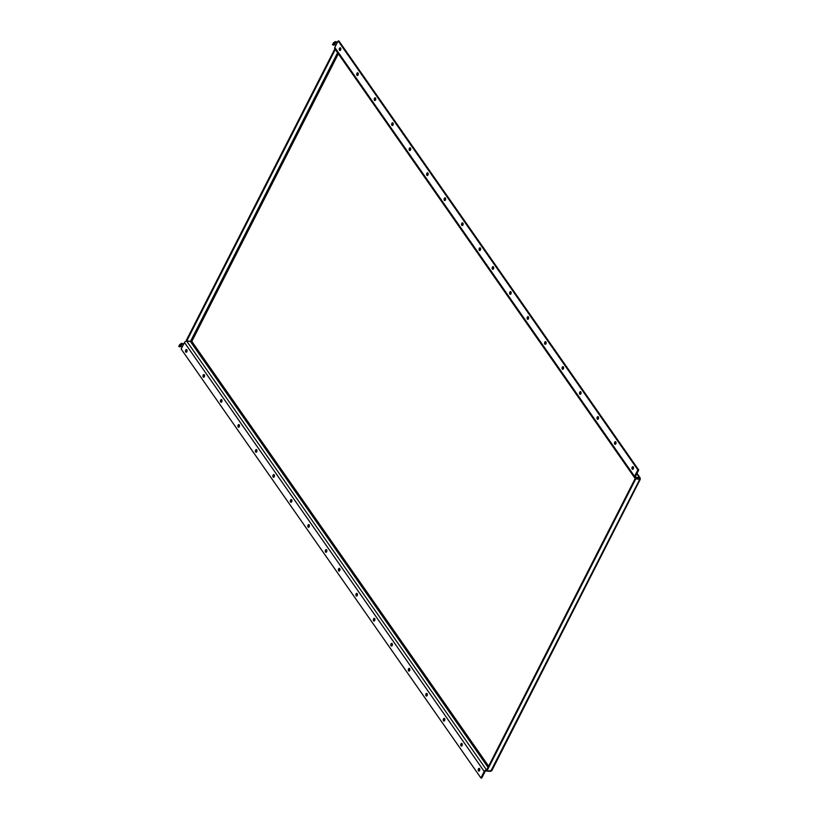 <?xml version="1.0" encoding="UTF-8"?>
<svg xmlns="http://www.w3.org/2000/svg" width="819" height="819" viewBox="0 0 819 819"><rect width="100%" height="100%" fill="white"/><g stroke="black" fill="none" stroke-linecap="round" stroke-linejoin="round"><path stroke-width="1.23" d="M633.036 469.195L633.036 469.195A1.362 0.778 96.4 0 1 633.292 466.932A1.362 0.778 96.4 0 1 633.435 468.478A1.362 0.778 96.4 0 1 632.585 469.369A1.362 0.778 96.4 0 1 632.186 469.092A1.362 0.778 96.4 0 1 632.033 467.547A1.362 0.778 96.4 0 1 632.882 466.656A1.362 0.778 96.4 0 1 633.292 466.932M615.56 444.185L615.56 444.185A1.362 0.778 96.4 0 1 615.816 441.922A1.362 0.778 96.4 0 1 615.96 443.478A1.362 0.778 96.4 0 1 615.11 444.359A1.362 0.778 96.4 0 1 614.711 444.093A1.362 0.778 96.4 0 1 614.557 442.536A1.362 0.778 96.4 0 1 615.407 441.656A1.362 0.778 96.4 0 1 615.816 441.922M598.085 419.174L598.085 419.174A1.362 0.778 96.4 0 1 598.341 416.912A1.362 0.778 96.4 0 1 598.484 418.468A1.362 0.778 96.4 0 1 597.635 419.348A1.362 0.778 96.4 0 1 597.235 419.082A1.362 0.778 96.4 0 1 597.082 417.526A1.362 0.778 96.4 0 1 597.942 416.646A1.362 0.778 96.4 0 1 598.341 416.912M580.61 394.174L580.61 394.174A1.362 0.778 96.4 0 1 580.866 391.912A1.362 0.778 96.4 0 1 581.009 393.468A1.362 0.778 96.4 0 1 580.159 394.348A1.362 0.778 96.4 0 1 579.76 394.072A1.362 0.778 96.4 0 1 579.606 392.526A1.362 0.778 96.4 0 1 580.466 391.646A1.362 0.778 96.4 0 1 580.866 391.912M563.134 369.164L563.134 369.164A1.362 0.778 96.4 0 1 563.39 366.902A1.362 0.778 96.4 0 1 563.533 368.458A1.362 0.778 96.4 0 1 562.684 369.338A1.362 0.778 96.4 0 1 562.284 369.072A1.362 0.778 96.4 0 1 562.131 367.516A1.362 0.778 96.4 0 1 562.991 366.636A1.362 0.778 96.4 0 1 563.39 366.902M545.659 344.164L545.659 344.164A1.362 0.778 96.4 0 1 545.915 341.902A1.362 0.778 96.4 0 1 546.058 343.448A1.362 0.778 96.4 0 1 545.208 344.328A1.362 0.778 96.4 0 1 544.809 344.062A1.362 0.778 96.4 0 1 544.655 342.516A1.362 0.778 96.4 0 1 545.515 341.625A1.362 0.778 96.4 0 1 545.915 341.902M528.183 319.154L528.183 319.154A1.362 0.778 96.4 0 1 528.439 316.892A1.362 0.778 96.4 0 1 528.583 318.448A1.362 0.778 96.4 0 1 527.733 319.328A1.362 0.778 96.4 0 1 527.334 319.062A1.362 0.778 96.4 0 1 527.18 317.506A1.362 0.778 96.4 0 1 528.04 316.625A1.362 0.778 96.4 0 1 528.439 316.892M480.129 250.389L480.129 250.389A1.362 0.778 96.4 0 1 480.384 248.126A1.362 0.778 96.4 0 1 480.528 249.672A1.362 0.778 96.4 0 1 479.678 250.563A1.362 0.778 96.4 0 1 479.279 250.286A1.362 0.778 96.4 0 1 479.125 248.741A1.362 0.778 96.4 0 1 479.985 247.86A1.362 0.778 96.4 0 1 480.384 248.126M462.653 225.379L462.653 225.379A1.362 0.778 96.4 0 1 462.909 223.116A1.362 0.778 96.4 0 1 463.052 224.672A1.362 0.778 96.4 0 1 462.203 225.553A1.362 0.778 96.4 0 1 461.803 225.286A1.362 0.778 96.4 0 1 461.65 223.73A1.362 0.778 96.4 0 1 462.51 222.85A1.362 0.778 96.4 0 1 462.909 223.116M445.178 200.368L445.178 200.368A1.362 0.778 96.4 0 1 445.434 198.106A1.362 0.778 96.4 0 1 445.577 199.662A1.362 0.778 96.4 0 1 444.727 200.542A1.362 0.778 96.4 0 1 444.328 200.276A1.362 0.778 96.4 0 1 444.174 198.72A1.362 0.778 96.4 0 1 445.034 197.84A1.362 0.778 96.4 0 1 445.434 198.106M427.702 175.368L427.702 175.368A1.362 0.778 96.4 0 1 427.958 173.106A1.362 0.778 96.4 0 1 428.112 174.662A1.362 0.778 96.4 0 1 427.252 175.542A1.362 0.778 96.4 0 1 426.853 175.276A1.362 0.778 96.4 0 1 426.699 173.72A1.362 0.778 96.4 0 1 427.559 172.84A1.362 0.778 96.4 0 1 427.958 173.106M410.227 150.358L410.227 150.358A1.362 0.778 96.4 0 1 410.483 148.096A1.362 0.778 96.4 0 1 410.636 149.652A1.362 0.778 96.4 0 1 409.776 150.532A1.362 0.778 96.4 0 1 409.377 150.266A1.362 0.778 96.4 0 1 409.224 148.71A1.362 0.778 96.4 0 1 410.084 147.829A1.362 0.778 96.4 0 1 410.483 148.096M392.751 125.358L392.751 125.358A1.362 0.778 96.4 0 1 393.007 123.096A1.362 0.778 96.4 0 1 393.161 124.642A1.362 0.778 96.4 0 1 392.301 125.522A1.362 0.778 96.4 0 1 391.902 125.256A1.362 0.778 96.4 0 1 391.748 123.71A1.362 0.778 96.4 0 1 392.608 122.819A1.362 0.778 96.4 0 1 393.007 123.096M375.276 100.348L375.276 100.348A1.362 0.778 96.4 0 1 375.532 98.085A1.362 0.778 96.4 0 1 375.686 99.642A1.362 0.778 96.4 0 1 374.826 100.522A1.362 0.778 96.4 0 1 374.426 100.256A1.362 0.778 96.4 0 1 374.283 98.7A1.362 0.778 96.4 0 1 375.133 97.819A1.362 0.778 96.4 0 1 375.532 98.085M510.708 294.144L510.708 294.144A1.362 0.778 96.4 0 1 510.964 291.881A1.362 0.778 96.4 0 1 511.117 293.437A1.362 0.778 96.4 0 1 510.257 294.318A1.362 0.778 96.4 0 1 509.858 294.052A1.362 0.778 96.4 0 1 509.705 292.496A1.362 0.778 96.4 0 1 510.565 291.615A1.362 0.778 96.4 0 1 510.964 291.881M493.233 269.144L493.233 269.144A1.362 0.778 96.4 0 1 493.488 266.881A1.362 0.778 96.4 0 1 493.642 268.427A1.362 0.778 96.4 0 1 492.782 269.318A1.362 0.778 96.4 0 1 492.383 269.041A1.362 0.778 96.4 0 1 492.229 267.496A1.362 0.778 96.4 0 1 493.089 266.615A1.362 0.778 96.4 0 1 493.488 266.881M357.801 75.338L357.801 75.338A1.362 0.778 96.4 0 1 358.057 73.075A1.362 0.778 96.4 0 1 358.21 74.631A1.362 0.778 96.4 0 1 357.35 75.512A1.362 0.778 96.4 0 1 356.951 75.246A1.362 0.778 96.4 0 1 356.808 73.69A1.362 0.778 96.4 0 1 357.657 72.809A1.362 0.778 96.4 0 1 358.057 73.075M340.325 50.338L340.325 50.338A1.362 0.778 96.4 0 1 340.581 48.075A1.362 0.778 96.4 0 1 340.735 49.621A1.362 0.778 96.4 0 1 339.875 50.512A1.362 0.778 96.4 0 1 339.476 50.235A1.362 0.778 96.4 0 1 339.332 48.69A1.362 0.778 96.4 0 1 340.182 47.809A1.362 0.778 96.4 0 1 340.581 48.075M479.289 770.925L479.289 770.925A1.362 0.778 96.4 0 1 479.545 768.662A1.362 0.778 96.4 0 1 479.699 770.218A1.362 0.778 96.4 0 1 478.839 771.099A1.362 0.778 96.4 0 1 478.439 770.833A1.362 0.778 96.4 0 1 478.296 769.276A1.362 0.778 96.4 0 1 479.146 768.396A1.362 0.778 96.4 0 1 479.545 768.662M461.814 745.925L461.814 745.925A1.362 0.778 96.4 0 1 462.07 743.662A1.362 0.778 96.4 0 1 462.223 745.208A1.362 0.778 96.4 0 1 461.363 746.099A1.362 0.778 96.4 0 1 460.964 745.822A1.362 0.778 96.4 0 1 460.821 744.276A1.362 0.778 96.4 0 1 461.67 743.386A1.362 0.778 96.4 0 1 462.07 743.662M444.338 720.915L444.338 720.915A1.362 0.778 96.4 0 1 444.594 718.652A1.362 0.778 96.4 0 1 444.748 720.208A1.362 0.778 96.4 0 1 443.888 721.089A1.362 0.778 96.4 0 1 443.488 720.822A1.362 0.778 96.4 0 1 443.345 719.266A1.362 0.778 96.4 0 1 444.195 718.386A1.362 0.778 96.4 0 1 444.594 718.652M426.863 695.904L426.863 695.904A1.362 0.778 96.4 0 1 427.119 693.642A1.362 0.778 96.4 0 1 427.272 695.198A1.362 0.778 96.4 0 1 426.412 696.078A1.362 0.778 96.4 0 1 426.013 695.812A1.362 0.778 96.4 0 1 425.87 694.256A1.362 0.778 96.4 0 1 426.719 693.376A1.362 0.778 96.4 0 1 427.119 693.642M409.387 670.904L409.387 670.904A1.362 0.778 96.4 0 1 409.643 668.642A1.362 0.778 96.4 0 1 409.797 670.188A1.362 0.778 96.4 0 1 408.947 671.078A1.362 0.778 96.4 0 1 408.538 670.802A1.362 0.778 96.4 0 1 408.394 669.256A1.362 0.778 96.4 0 1 409.244 668.376A1.362 0.778 96.4 0 1 409.643 668.642M391.922 645.894A1.362 0.778 96.4 0 1 391.912 645.894A1.362 0.778 96.4 0 1 392.168 643.632A1.362 0.778 96.4 0 1 392.321 645.188A1.362 0.778 96.4 0 1 391.472 646.068A1.362 0.778 96.4 0 1 391.062 645.802A1.362 0.778 96.4 0 1 390.919 644.246A1.362 0.778 96.4 0 1 391.769 643.365A1.362 0.778 96.4 0 1 392.168 643.632M326.382 552.119L326.382 552.119A1.362 0.778 96.4 0 1 326.638 549.856A1.362 0.778 96.4 0 1 326.791 551.412A1.362 0.778 96.4 0 1 325.931 552.293A1.362 0.778 96.4 0 1 325.532 552.026A1.362 0.778 96.4 0 1 325.389 550.47A1.362 0.778 96.4 0 1 326.238 549.59A1.362 0.778 96.4 0 1 326.638 549.856M308.906 527.119L308.906 527.119A1.362 0.778 96.4 0 1 309.162 524.856A1.362 0.778 96.4 0 1 309.316 526.402A1.362 0.778 96.4 0 1 308.466 527.293A1.362 0.778 96.4 0 1 308.057 527.016A1.362 0.778 96.4 0 1 307.913 525.47A1.362 0.778 96.4 0 1 308.763 524.59A1.362 0.778 96.4 0 1 309.162 524.856M291.441 502.108A1.362 0.778 96.4 0 1 291.431 502.108A1.362 0.778 96.4 0 1 291.687 499.846A1.362 0.778 96.4 0 1 291.84 501.402A1.362 0.778 96.4 0 1 290.991 502.282A1.362 0.778 96.4 0 1 290.581 502.016A1.362 0.778 96.4 0 1 290.438 500.46A1.362 0.778 96.4 0 1 291.288 499.58A1.362 0.778 96.4 0 1 291.687 499.846M273.966 477.098L273.966 477.098A1.362 0.778 96.4 0 1 274.211 474.836A1.362 0.778 96.4 0 1 274.365 476.392A1.362 0.778 96.4 0 1 273.515 477.272A1.362 0.778 96.4 0 1 273.106 477.006A1.362 0.778 96.4 0 1 272.962 475.45A1.362 0.778 96.4 0 1 273.812 474.57A1.362 0.778 96.4 0 1 274.211 474.836M256.49 452.098L256.49 452.098A1.362 0.778 96.4 0 1 256.736 449.836A1.362 0.778 96.4 0 1 256.89 451.392A1.362 0.778 96.4 0 1 256.04 452.272A1.362 0.778 96.4 0 1 255.641 452.006A1.362 0.778 96.4 0 1 255.487 450.45A1.362 0.778 96.4 0 1 256.337 449.57A1.362 0.778 96.4 0 1 256.736 449.836M239.015 427.088L239.015 427.088A1.362 0.778 96.4 0 1 239.261 424.826A1.362 0.778 96.4 0 1 239.414 426.382A1.362 0.778 96.4 0 1 238.564 427.262A1.362 0.778 96.4 0 1 238.165 426.996A1.362 0.778 96.4 0 1 238.012 425.44A1.362 0.778 96.4 0 1 238.861 424.559A1.362 0.778 96.4 0 1 239.261 424.826M221.54 402.088L221.54 402.088A1.362 0.778 96.4 0 1 221.785 399.826A1.362 0.778 96.4 0 1 221.939 401.371A1.362 0.778 96.4 0 1 221.089 402.252A1.362 0.778 96.4 0 1 220.69 401.986A1.362 0.778 96.4 0 1 220.536 400.44A1.362 0.778 96.4 0 1 221.386 399.549A1.362 0.778 96.4 0 1 221.785 399.826M374.447 620.894L374.447 620.894A1.362 0.778 96.4 0 1 374.692 618.632A1.362 0.778 96.4 0 1 374.846 620.178A1.362 0.778 96.4 0 1 373.996 621.058A1.362 0.778 96.4 0 1 373.587 620.792A1.362 0.778 96.4 0 1 373.444 619.246A1.362 0.778 96.4 0 1 374.293 618.355A1.362 0.778 96.4 0 1 374.692 618.632M356.971 595.884L356.971 595.884A1.362 0.778 96.4 0 1 357.217 593.621A1.362 0.778 96.4 0 1 357.371 595.178A1.362 0.778 96.4 0 1 356.521 596.058A1.362 0.778 96.4 0 1 356.111 595.792A1.362 0.778 96.4 0 1 355.968 594.236A1.362 0.778 96.4 0 1 356.818 593.355A1.362 0.778 96.4 0 1 357.217 593.621M339.496 570.874L339.496 570.874A1.362 0.778 96.4 0 1 339.742 568.611A1.362 0.778 96.4 0 1 339.895 570.167A1.362 0.778 96.4 0 1 339.046 571.048A1.362 0.778 96.4 0 1 338.646 570.782A1.362 0.778 96.4 0 1 338.493 569.225A1.362 0.778 96.4 0 1 339.342 568.345A1.362 0.778 96.4 0 1 339.742 568.611M204.064 377.078L204.064 377.078A1.362 0.778 96.4 0 1 204.31 374.815M204.32 374.815A1.362 0.778 96.4 0 1 204.463 376.371A1.362 0.778 96.4 0 1 203.614 377.252A1.362 0.778 96.4 0 1 203.214 376.986A1.362 0.778 96.4 0 1 203.061 375.43A1.362 0.778 96.4 0 1 203.911 374.549A1.362 0.778 96.4 0 1 204.32 374.815M186.589 352.068L186.589 352.068A1.362 0.778 96.4 0 1 186.845 349.805A1.362 0.778 96.4 0 1 186.988 351.361A1.362 0.778 96.4 0 1 186.138 352.242A1.362 0.778 96.4 0 1 185.739 351.975A1.362 0.778 96.4 0 1 185.585 350.419A1.362 0.778 96.4 0 1 186.435 349.539A1.362 0.778 96.4 0 1 186.845 349.805M183.651 344.113A1.884 0.839 27 0 0 181.275 343.468L182.084 344.052L180.804 346.56L182.125 347.102L183.405 344.604L181.275 343.468M181.828 344.164L179.484 346.887L178.675 346.294L181.03 343.581M179.484 346.887L180.804 346.56M180.415 345.055L179.617 344.461M337.397 42.373A1.884 0.839 27 0 0 335.022 41.728L335.821 42.322L334.551 44.82L335.872 45.373L337.141 42.864L335.022 41.728M335.575 42.434L333.22 45.147L332.422 44.564L334.766 41.841M333.22 45.147L334.551 44.82M334.162 43.315L333.353 42.731M636.783 473.771L639.496 477.641L635.749 477.221A0.839 0.573 -34.9 0 1 635.411 476.484L638.718 469.983L338.974 41.042L338.124 40.95L637.868 469.881L634.561 476.382A1.884 1.29 145.1 0 0 634.541 477.631L334.797 48.7A1.884 1.29 -34.9 0 1 334.807 47.451L335.872 45.373M192.148 341.472L186.763 341.185A1.884 1.29 -34.9 0 0 184.47 342.516L183.405 344.604M335.309 49.437L186.763 340.98L186.322 340.356L334.879 48.812M338.36 53.808L191.81 341.431L186.763 340.98M490.847 771.14L489.823 771.375L490.253 770.546M480.896 777.958L481.746 778.05L485.063 771.549A0.839 0.573 -34.9 0 1 486.087 770.955L486.506 770.126A1.884 1.29 145.1 0 0 484.213 771.457L480.896 777.958L181.153 349.017L182.125 347.102M487.07 770.72L635.759 478.89L639.506 479.31L639.496 477.641L639.967 478.9L490.806 771.14L487.07 770.72L186.763 341.195M489.823 771.375L486.087 770.955L486.506 770.126M486.629 770.095L635.329 478.265L635.759 478.89M639.506 479.31L635.329 478.265M490.806 771.14L491.779 770.72L640.325 479.187M639.496 477.641L639.066 478.685L639.967 478.9M340.765 49.478L340.161 48.833M634.541 477.631A1.884 1.29 145.1 0 0 635.329 478.061L639.117 478.808M638.718 469.983L637.868 469.881M338.124 40.95L337.141 42.864M635.749 477.221L635.319 478.061L635.349 476.648M191.81 341.431L488.626 766.174M337.602 52.713L190.499 341.4M190.499 341.605L488.022 767.352M184.47 342.516L484.213 771.457M340.1 49.212L340.612 49.949M357.575 74.222L358.087 74.949M375.051 99.232L375.563 99.959M392.526 124.232L393.038 124.969M410.002 149.242L410.514 149.969M427.477 174.242L427.989 174.979M444.952 199.252L445.454 199.99M462.418 224.263L462.93 224.99M479.893 249.263L480.405 250M493.007 268.018L493.519 268.755M510.483 293.028L510.995 293.755M527.958 318.038L528.46 318.765M545.434 343.038L545.935 343.775M562.899 368.048L563.411 368.775M580.374 393.048L580.886 393.785M597.85 418.059L598.361 418.785M615.325 443.069L615.837 443.796M632.8 468.069L633.312 468.806M334.807 47.451L634.561 476.382M357.688 73.69L358.241 74.488M375.163 98.7L375.716 99.498M392.639 123.7L393.192 124.498M410.114 148.71L410.667 149.508M427.59 173.71L428.142 174.508M445.055 198.72L445.618 199.519M462.53 223.73L463.093 224.529M480.006 248.73L480.569 249.529M493.12 267.485L493.673 268.284M510.595 292.496L511.148 293.294M528.071 317.496L528.624 318.304M545.536 342.506L546.099 343.304M563.011 367.516L563.574 368.315M580.487 392.516L581.05 393.315M597.962 417.526L598.525 418.325M615.438 442.536L616.001 443.335M632.913 467.536L633.476 468.335M636.987 473.372L640.233 478.009"/></g></svg>
